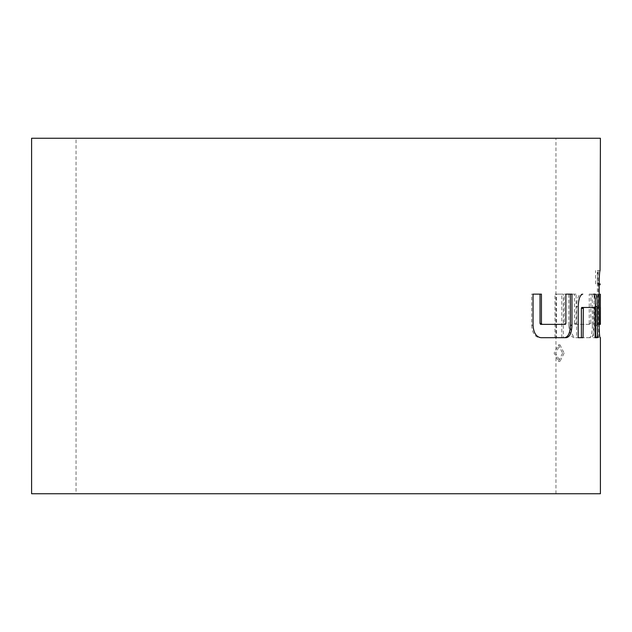 <?xml version="1.0" encoding="UTF-8"?>
<svg xmlns="http://www.w3.org/2000/svg" width="632" height="632" viewBox="0 0 632 632"><rect width="100%" height="100%" fill="white"/><g stroke="black" fill="none" stroke-linecap="round" stroke-linejoin="round"><path stroke-width="0.47" stroke-dasharray="3.16 2.37" d="M562.575 353.154L558.459 361.417L554.138 353.146L558.467 344.882L562.575 353.154L564.131 353.154L559.984 361.417L555.639 353.146L559.992 344.882L564.131 353.154M76.038 493.75L555.962 493.75L76.038 493.75L76.038 138.25L555.962 138.25L76.038 138.25M555.962 493.75L555.962 138.25M600.4 324.358L598.567 324.358L598.465 323.466L598.567 307.468L600.345 307.468L596.806 307.468L598.567 307.468L598.567 294.141L600.345 294.141L598.536 294.141C597.588 294.868 597.019 299.015 596.837 306.583L596.837 325.243C597.019 332.811 597.588 336.959 598.536 337.685L596.766 337.685L598.536 337.685M31.6 493.75L600.4 493.75M31.6 138.25L600.4 138.25M599.168 324.358L598.417 324.358L598.386 323.466L598.275 270.583L600.052 270.583L597.311 270.583L597.311 283.918L600.4 283.918M576.123 323.466L576.479 324.358L590.73 324.358L590.959 294.141L594.064 294.141L594.064 325.243C593.969 332.811 593.014 336.959 591.181 337.685L575.76 337.685C572.6 336.959 570.83 332.811 570.451 325.243L570.451 294.141L576.123 294.141L576.123 323.466L574.496 323.466L574.851 324.358L576.479 324.358M563.341 337.685L556.492 337.685L556.492 294.141L563.341 294.141L563.341 337.685L556.492 337.685M561.793 337.685L561.793 294.141L563.341 294.141M554.991 337.685L554.991 294.141L556.492 294.141M561.793 294.141L554.991 294.141M574.496 323.466L574.496 294.141L576.123 294.141M574.851 324.358L590.73 324.358M589.016 324.358L589.237 323.466L590.959 323.466M589.237 323.466L589.237 294.141L590.959 294.141M589.237 294.141L594.064 294.141M592.326 294.141L592.326 325.243L594.064 325.243M592.326 325.243C592.239 332.827 591.283 336.975 589.466 337.685L591.181 337.685M589.466 337.685L575.76 337.685M574.14 337.685C570.988 336.975 569.235 332.827 568.855 325.243L570.451 325.243M568.855 325.243L568.855 294.141L570.451 294.141M574.496 294.141L568.855 294.141M598.623 270.583L597.311 270.583M598.275 270.583C597.825 271.302 597.524 275.449 597.398 283.025L599.168 283.025M597.398 283.025L597.398 325.243L599.168 325.243M597.398 325.243C597.524 332.827 597.825 336.975 598.275 337.685M596.766 337.685C595.826 336.975 595.265 332.827 595.083 325.243L596.837 325.243M595.083 325.243L595.083 306.583L596.837 306.583M595.083 306.583C595.265 298.991 595.826 294.844 596.766 294.141L598.536 294.141M598.567 294.141L596.766 294.141M596.806 307.468L596.703 308.361L598.465 308.361M596.703 308.361L596.703 323.466L598.465 323.466M596.703 323.466L596.806 324.358L598.567 324.358M598.417 324.358L596.806 324.358M598.386 323.466L599.168 323.466M598.386 284.803L599.168 284.803M598.417 283.918L599.168 283.918M598.623 283.918L597.311 283.918M595.557 283.918L595.557 270.583M593.535 294.141L595.281 294.141M581.084 294.141L582.751 294.141L581.084 294.141C578.399 294.852 576.882 298.999 576.55 306.583L578.185 306.583M576.55 337.685L578.185 337.685L576.55 337.685L576.55 306.583M581.393 337.685L583.059 337.685M581.693 307.468L594.941 307.468M593.195 307.468L593.369 308.361L595.107 308.361M593.369 337.685L595.107 337.685L593.369 337.685L593.369 308.361M595.605 337.685L597.359 337.685M564.313 294.141L565.877 294.141L564.313 294.141L564.313 323.466L565.877 323.466M564.313 323.466L563.894 324.358L565.45 324.358M540.558 324.358L563.894 324.358M540.02 294.141L541.427 294.141M531.694 294.141L533.053 294.141L531.694 294.141L531.694 325.243L533.053 325.243M531.694 325.243C532.207 332.827 534.798 336.975 539.475 337.685L540.881 337.685L539.475 337.685M564.732 337.685L566.296 337.685M570.364 294.141L571.968 294.141M558.459 361.417L559.984 361.417M558.467 344.882L559.992 344.882M598.623 337.685L598.623 324.358M598.623 307.468L598.623 294.141"/><path stroke-width="0.95" d="M582.751 294.141C580.05 294.868 578.533 299.015 578.185 306.583L578.185 337.685L583.059 337.685L583.368 307.468L594.941 307.468L595.107 337.685L597.359 337.685L597.359 306.583C597.319 299.015 596.624 294.868 595.281 294.141L593.535 294.141C594.878 294.844 595.565 298.991 595.605 306.583L597.359 306.583M565.877 323.466L565.45 324.358L541.964 324.358L541.427 323.466L541.427 294.141L533.053 294.141L533.053 325.243C533.574 332.811 536.189 336.959 540.881 337.685L566.296 337.685C569.819 336.959 571.707 332.811 571.968 325.243L571.968 294.141L565.877 294.141L565.877 323.466M600.4 337.685L600.4 493.75L31.6 493.75L31.6 138.25L600.4 138.25L600.052 270.583C599.594 271.318 599.302 275.465 599.168 283.025L599.168 325.243C599.302 332.811 599.594 336.959 600.052 337.685L600.052 337.685M598.417 324.358L600.4 324.358L600.4 307.468M600.345 294.141L600.345 307.468M600.4 294.141L600.195 324.358M598.386 323.466L600.155 323.466M598.386 284.803L600.155 284.803M598.417 283.918L600.195 283.918M578.185 337.685L581.393 337.685L581.393 308.361L583.059 308.361M581.393 308.361L581.693 307.468L583.368 307.468M595.107 337.685L595.605 337.685L595.605 306.583M541.427 323.466L540.02 323.466L540.558 324.358L541.964 324.358M540.02 323.466L540.02 294.141L533.053 294.141M540.881 337.685L564.732 337.685C568.239 336.975 570.119 332.827 570.364 325.243L571.968 325.243M570.364 325.243L570.364 294.141L565.877 294.141"/></g></svg>
